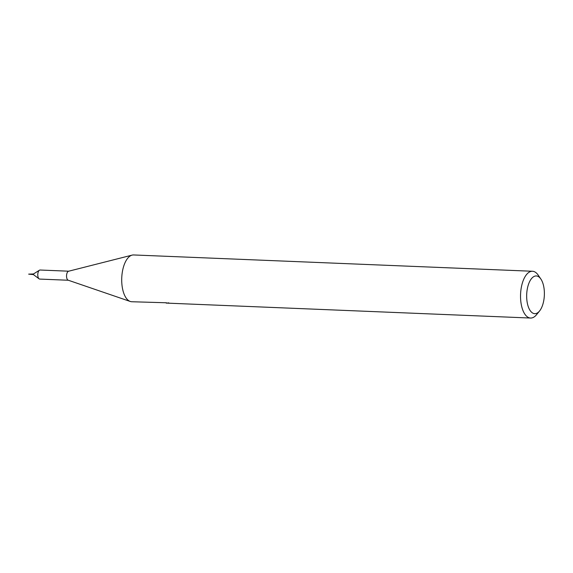 <?xml version="1.0" encoding="UTF-8"?>
<svg xmlns="http://www.w3.org/2000/svg" width="573" height="573" viewBox="0 0 573 573"><rect width="100%" height="100%" fill="white"/><g stroke="black" fill="none" stroke-linecap="round" stroke-linejoin="round"><path stroke-width="0.86" d="M39.981 279.058A4.534 2.12 -87.7 0 1 39.723 279.08A4.534 2.12 -87.7 0 1 39.086 278.836A4.534 2.12 -87.7 0 1 37.789 274.467A4.534 2.12 -87.7 0 1 39.437 270.22A4.534 2.12 -87.7 0 1 39.838 270.048A4.534 2.12 -87.7 0 1 40.096 270.026L68.703 271.194M33.456 274.596L33.449 273.98L33.427 274.603L28.664 274.13L33.456 273.973M166.199 302.766L131.733 301.742A23.414 10.959 -87.7 0 1 130.236 301.455L68.194 280.204A4.534 2.12 -87.7 0 1 66.547 275.642A4.534 2.12 -87.7 0 1 68.559 271.237A4.534 2.12 -87.7 0 1 68.595 271.222M130.236 301.455A23.414 10.959 -87.7 0 1 121.748 277.898A23.414 10.959 -87.7 0 1 132.127 255.114A23.414 10.959 -87.7 0 1 132.327 255.071A23.414 10.959 -87.7 0 1 133.645 254.956L532.475 271.258A23.414 10.959 -87.7 0 1 538.126 275.04L540.848 279.001A18.88 8.839 -87.7 0 1 539.544 311.01A18.88 8.839 -87.7 0 1 535.819 313.589A18.88 8.839 -87.7 0 1 526.666 296.721A18.88 8.839 -87.7 0 1 535.225 276.043A18.88 8.839 -87.7 0 1 540.848 279.001M168.498 302.859L166.457 303.16M539.544 311.01L536.507 314.735A23.414 10.959 -87.7 0 1 531.887 317.929A23.414 10.959 -87.7 0 1 530.562 318.044A23.414 10.959 -87.7 0 1 520.535 295.611A23.414 10.959 -87.7 0 1 531.157 271.373A23.414 10.959 -87.7 0 1 532.475 271.258M166.206 303.088L530.562 318.044M166.428 302.773L166.435 303.16M33.399 274.582L39.086 278.836M33.42 273.994L39.437 270.22M39.723 279.08L68.337 280.254M68.559 271.237L132.127 255.114M168.806 303.253L168.799 302.881"/></g></svg>
